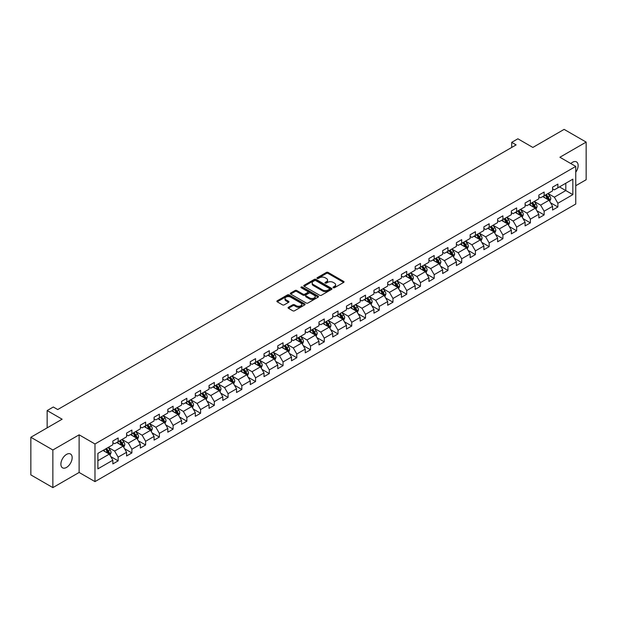 <?xml version="1.0" encoding="UTF-8"?>
<svg xmlns="http://www.w3.org/2000/svg" width="617" height="617" viewBox="0 0 617 617"><rect width="100%" height="100%" fill="white"/><g stroke="black" fill="none" stroke-linecap="round" stroke-linejoin="round"><path stroke-width="0.93" d="M333.28 287.715A0.856 0.494 0 0 0 334.491 287.715L343.677 282.409A1.226 0.71 0 0 0 344.031 281.907A1.226 0.71 0 0 0 343.677 281.414L328.113 272.429A1.226 0.71 0 0 0 326.385 272.429L317.192 277.727A0.856 0.494 0 0 0 318.403 278.429L319.591 277.743A3.91 2.26 0 0 1 325.128 277.743L326.424 278.491A3.91 2.26 0 0 1 327.573 280.087A3.91 2.26 0 0 1 326.424 281.684L325.236 282.37A0.856 0.494 0 0 0 326.447 283.072L327.635 282.385A3.91 2.26 0 0 1 333.172 282.385L334.468 283.134A3.91 2.26 0 0 1 335.609 284.73A3.91 2.26 0 0 1 334.468 286.327L333.28 287.013A0.856 0.494 0 0 0 333.28 287.715L333.28 287.013M66.528 467.424A7.975 4.604 120 0 0 71.734 460.398A7.975 4.604 120 0 0 70.515 454.012A7.975 4.604 120 0 0 66.528 454.405A7.975 4.604 120 0 0 61.314 461.431A7.975 4.604 120 0 0 62.541 467.825A7.975 4.604 120 0 0 66.528 467.424M575.754 172.228A7.975 4.604 120 0 0 576.486 161.893A7.975 4.604 120 0 0 572.499 162.286A7.975 4.604 120 0 0 570.818 163.551M288.424 307.274A1.226 0.71 0 0 0 288.07 307.767A1.226 0.71 0 0 0 288.424 308.269L292.79 310.791A1.226 0.71 0 0 0 294.517 310.791L304.721 304.898A1.226 0.71 0 0 0 305.083 304.397A1.226 0.71 0 0 0 304.721 303.903L289.157 294.918A1.226 0.71 0 0 0 287.429 294.918L277.226 300.803A1.226 0.71 0 0 0 276.871 301.304A1.226 0.71 0 0 0 277.226 301.806L282.501 304.852A1.226 0.71 0 0 0 284.229 304.852L288.594 302.33A1.226 0.71 0 0 0 288.957 301.829A1.226 0.71 0 0 0 288.594 301.327L285.98 299.816A3.27 1.89 0 0 1 285.023 298.481A3.27 1.89 0 0 1 287.044 296.738A3.27 1.89 0 0 1 290.607 297.147L300.857 303.063A3.27 1.89 0 0 1 301.813 304.397A3.27 1.89 0 0 1 299.793 306.148A3.27 1.89 0 0 1 296.229 305.731L294.517 304.752A1.226 0.71 0 0 0 292.79 304.752L288.424 307.274L288.424 308.269M575.754 185.732L586.15 179.732L586.15 142.095L564.131 129.385L532.857 147.44L517.879 138.794L511.717 142.35L516.12 144.895L57.72 409.549L53.309 407.012L47.147 410.567L47.147 427.859M52.869 449.986L52.869 487.615L79.123 472.46L79.123 434.831L52.869 449.986L30.85 437.268L62.124 419.213L47.147 410.567M79.123 434.831L94.979 443.978L575.754 166.405L575.754 204.042L94.979 481.615L94.979 443.978M586.15 142.095L559.897 157.25L575.754 166.405M319.683 295.265A1.226 0.71 0 0 0 321.411 295.265L331.614 289.373A1.226 0.71 0 0 0 331.969 288.872A1.226 0.71 0 0 0 331.614 288.378L316.051 279.393A1.226 0.71 0 0 0 314.323 279.393L304.119 285.278A1.226 0.71 0 0 0 303.757 285.779A1.226 0.71 0 0 0 304.119 286.28L319.683 295.265M301.474 287.9A0.856 0.494 0 0 1 302.345 288.023L302.345 287.005L318.171 296.137A1.226 0.71 0 0 1 318.526 296.638A1.226 0.71 0 0 1 318.171 297.139L307.968 303.024A1.226 0.71 0 0 1 306.233 303.024L290.669 294.039L295.042 291.54L295.042 290.522L290.669 293.044A1.226 0.71 0 0 0 290.314 293.545A1.226 0.71 0 0 0 290.669 294.039L290.669 293.044M295.042 291.54A1.226 0.71 0 0 1 296.769 291.54L296.769 290.522A1.226 0.71 0 0 0 295.042 290.522M296.769 290.522L303.078 294.162A1.226 0.71 0 0 0 304.806 294.162L307.706 292.497A1.226 0.71 0 0 0 308.06 291.995A1.226 0.71 0 0 0 307.706 291.494L301.135 287.699A0.856 0.494 0 0 1 302.345 287.005M52.869 487.615L30.85 474.905L30.85 437.268M110.79 456.619L118.148 460.868L118.148 457.151L126.601 452.269L126.601 455.986L131.884 452.932L131.884 449.222L140.344 444.34L140.344 448.05L145.627 444.996L145.627 441.286L154.08 436.404L154.08 440.114L159.371 437.067L159.371 433.35L167.824 428.468L167.824 432.185L173.107 429.131L173.107 425.422L181.568 420.539L181.568 424.249L186.851 421.195L186.851 417.485L195.311 412.603L195.311 416.313L200.594 413.267L200.594 409.549L209.047 404.667L209.047 408.385L214.338 405.33L214.338 401.621L222.791 396.739L222.791 400.448L228.074 397.394L228.074 393.685L236.535 388.803L236.535 392.512L241.818 389.466L241.818 385.748L250.278 380.866L250.278 384.584L255.561 381.53L255.561 377.82L264.014 372.938L264.014 376.648L269.305 373.594L269.305 369.884L277.758 365.002L277.758 368.711L283.041 365.665L283.041 361.948L291.502 357.066L291.502 360.783L296.785 357.729L296.785 354.019L305.238 349.137L305.238 352.847L310.528 349.793L310.528 346.083L318.981 341.201L318.981 344.911L324.264 341.864L324.264 338.147L332.725 333.265L332.725 336.982L338.008 333.928L338.008 330.218L346.469 325.336L346.469 329.046L351.752 325.992L351.752 322.282L360.205 317.4L360.205 321.11L365.495 318.063L365.495 314.346L373.948 309.464L373.948 313.181L379.231 310.127L379.231 306.418L387.692 301.536L387.692 305.245L392.975 302.191L392.975 298.481L401.428 293.599L401.428 297.309L406.719 294.263L406.719 290.545L415.172 285.663L415.172 289.381L420.455 286.327L420.455 282.617L428.915 277.735L428.915 281.445L434.198 278.39L434.198 274.681L442.659 269.799L442.659 273.508L447.942 270.462L447.942 266.745L456.395 261.863L456.395 265.58L461.686 262.526L461.686 258.816L470.139 253.934L470.139 257.644L475.422 254.59L475.422 250.88L483.882 245.998L483.882 249.708L489.165 246.661L489.165 242.944L497.626 238.062L497.626 241.779L502.909 238.725L502.909 235.015L511.362 230.133L511.362 233.843L516.653 230.789L516.653 227.079L525.106 222.197L525.106 225.907L530.389 222.86L530.389 219.143L538.849 214.261L538.849 217.978L544.132 214.924L544.132 211.215L552.585 206.333L552.585 210.042L557.876 206.988L557.876 203.278L572.846 194.633L572.846 179.169L565.804 183.241L565.804 190.56L572.846 194.633M118.148 460.868L112.857 463.915L112.857 460.205L97.887 468.851L97.887 453.387L112.857 444.741L112.857 441.032L118.148 437.977L118.148 441.695L126.601 436.813L126.601 433.095L131.884 430.049L131.884 433.759L140.344 428.877L140.344 425.167L145.627 422.113L145.627 425.823L154.08 420.941L154.08 417.231L159.371 414.177L159.371 417.894L167.824 413.012L167.824 409.295L173.107 406.248L173.107 409.958L181.568 405.076L181.568 401.366L186.851 398.312L186.851 402.022L195.311 397.14L195.311 393.43L200.594 390.376L200.594 394.093L209.047 389.211L209.047 385.494L214.338 382.447L214.338 386.157L222.791 381.275L222.791 377.565L228.074 374.511L228.074 378.221L236.535 373.339L236.535 369.629L241.818 366.575L241.818 370.293L250.278 365.411L250.278 361.693L255.561 358.647L255.561 362.356L264.014 357.474L264.014 353.765L269.305 350.711L269.305 354.42L277.758 349.538L277.758 345.828L283.041 342.774L283.041 346.492L291.502 341.61L291.502 337.892L296.785 334.846L296.785 338.556L305.238 333.674L305.238 329.964L310.528 326.91L310.528 330.619L318.981 325.737L318.981 322.028L324.264 318.974L324.264 322.691L332.725 317.809L332.725 314.092L338.008 311.045L338.008 314.755L346.469 309.873L346.469 306.163L351.752 303.109L351.752 306.819L360.205 301.937L360.205 298.227L365.495 295.173L365.495 298.89L373.948 294.008L373.948 290.291L379.231 287.244L379.231 290.954L387.692 286.072L387.692 282.362L392.975 279.308L392.975 283.018L401.428 278.136L401.428 274.426L406.719 271.372L406.719 275.089L415.172 270.207L415.172 266.49L420.455 263.444L420.455 267.153L428.915 262.271L428.915 258.562L434.198 255.507L434.198 259.217L442.659 254.335L442.659 250.625L447.942 247.571L447.942 251.289L456.395 246.407L456.395 242.689L461.686 239.643L461.686 243.353L470.139 238.47L470.139 234.761L475.422 231.707L475.422 235.416L483.882 230.534L483.882 226.825L489.165 223.77L489.165 227.488L497.626 222.606L497.626 218.888L502.909 215.842L502.909 219.552L511.362 214.67L511.362 210.96L516.653 207.906L516.653 211.616L525.106 206.734L525.106 203.024L530.389 199.97L530.389 203.687L538.849 198.805L538.849 195.088L544.132 192.041L544.132 195.751L552.585 190.869L552.585 187.159L557.876 184.105L557.876 187.815L572.846 179.169M116.736 442.505L123.076 446.168L114.623 451.05L108.276 447.387M112.857 442.713L114.623 443.731L118.148 441.695M114.623 451.05L118.148 457.151M123.076 446.168L126.601 452.269M130.472 434.576L136.82 438.232L128.359 443.114L122.019 439.458M126.601 434.777L128.359 435.795L131.884 433.759M128.359 443.114L131.884 449.222M136.82 438.232L140.344 444.34M144.216 426.64L150.563 430.304L142.103 435.186L135.763 431.522M140.344 426.841L142.103 427.859L145.627 425.823M142.103 435.186L145.627 441.286M150.563 430.304L154.08 436.404M157.96 418.704L164.299 422.367L155.846 427.249L149.499 423.586M154.08 418.912L155.846 419.93L159.371 417.894M155.846 427.249L159.371 433.35M164.299 422.367L167.824 428.468M171.703 410.775L178.043 414.431L169.59 419.313L163.243 415.657M167.824 410.976L169.59 411.994L173.107 409.958M169.59 419.313L173.107 425.422M178.043 414.431L181.568 420.539M185.439 402.839L191.787 406.503L183.326 411.385L176.986 407.721M181.568 403.04L183.326 404.058L186.851 402.022M183.326 411.385L186.851 417.485M191.787 406.503L195.311 412.603M199.183 394.903L205.523 398.567L197.07 403.449L190.73 399.785M195.311 395.111L197.07 396.129L200.594 394.093M197.07 403.449L200.594 409.549M205.523 398.567L209.047 404.667M212.927 386.975L219.266 390.63L210.813 395.512L204.466 391.857M209.047 387.175L210.813 388.193L214.338 386.157M210.813 395.512L214.338 401.621M219.266 390.63L222.791 396.739M226.67 379.039L233.01 382.702L224.549 387.584L218.21 383.921M222.791 379.239L224.549 380.257L228.074 378.221M224.549 387.584L228.074 393.685M233.01 382.702L236.535 388.803M240.406 371.102L246.754 374.766L238.293 379.648L231.953 375.984M236.535 371.311L238.293 372.329L241.818 370.293M238.293 379.648L241.818 385.748M246.754 374.766L250.278 380.866M254.15 363.174L260.49 366.83L252.037 371.712L245.697 368.056M250.278 363.374L252.037 364.392L255.561 362.356M252.037 371.712L255.561 377.82M260.49 366.83L264.014 372.938M267.894 355.238L274.233 358.901L265.78 363.783L259.433 360.12M264.014 355.438L265.78 356.456L269.305 354.42M265.78 363.783L269.305 369.884M274.233 358.901L277.758 365.002M281.63 347.302L287.977 350.965L279.516 355.847L273.177 352.184M277.758 347.51L279.516 348.528L283.041 346.492M279.516 355.847L283.041 361.948M287.977 350.965L291.502 357.066M295.373 339.373L301.721 343.029L293.26 347.911L286.92 344.255M291.502 339.574L293.26 340.592L296.785 338.556M293.26 347.911L296.785 354.019M301.721 343.029L305.238 349.137M309.117 331.437L315.457 335.1L307.004 339.982L300.656 336.319M305.238 331.637L307.004 332.656L310.528 330.619M307.004 339.982L310.528 346.083M315.457 335.1L318.981 341.201M322.861 323.501L329.2 327.164L320.747 332.046L314.4 328.383M318.981 323.709L320.747 324.719L324.264 322.691M320.747 332.046L324.264 338.147M329.2 327.164L332.725 333.265M336.597 315.572L342.944 319.228L334.483 324.11L328.144 320.454M332.725 315.773L334.483 316.791L338.008 314.755M334.483 324.11L338.008 330.218M342.944 319.228L346.469 325.336M350.34 307.636L356.68 311.3L348.227 316.182L341.887 312.518M346.469 307.837L348.227 308.855L351.752 306.819M348.227 316.182L351.752 322.282M356.68 311.3L360.205 317.4M364.084 299.7L370.424 303.363L361.971 308.245L355.623 304.582M360.205 299.908L361.971 300.919L365.495 298.89M361.971 308.245L365.495 314.346M370.424 303.363L373.948 309.464M377.828 291.772L384.167 295.427L375.707 300.309L369.367 296.654M373.948 291.972L375.707 292.99L379.231 290.954M375.707 300.309L379.231 306.418M384.167 295.427L387.692 301.536M391.564 283.835L397.911 287.499L389.45 292.381L383.111 288.717M387.692 284.036L389.45 285.054L392.975 283.018M389.45 292.381L392.975 298.481M397.911 287.499L401.428 293.599M405.307 275.899L411.647 279.563L403.194 284.445L396.854 280.781M401.428 276.108L403.194 277.118L406.719 275.089M403.194 284.445L406.719 290.545M411.647 279.563L415.172 285.663M419.051 267.971L425.391 271.627L416.938 276.509L410.59 272.853M415.172 268.171L416.938 269.189L420.455 267.153M416.938 276.509L420.455 282.617M425.391 271.627L428.915 277.735M432.787 260.035L439.134 263.698L430.674 268.58L424.334 264.917M428.915 260.235L430.674 261.253L434.198 259.217M430.674 268.58L434.198 274.681M439.134 263.698L442.659 269.799M446.531 252.098L452.878 255.762L444.417 260.644L438.078 256.981M442.659 252.307L444.417 253.317L447.942 251.289M444.417 260.644L447.942 266.745M452.878 255.762L456.395 261.863M460.274 244.17L466.614 247.826L458.161 252.708L451.814 249.052M456.395 244.371L458.161 245.389L461.686 243.353M458.161 252.708L461.686 258.816M466.614 247.826L470.139 253.934M474.018 236.234L480.358 239.897L471.905 244.779L465.557 241.116M470.139 236.434L471.905 237.452L475.422 235.416M471.905 244.779L475.422 250.88M480.358 239.897L483.882 245.998M487.754 228.298L494.101 231.961L485.641 236.843L479.301 233.18M483.882 228.506L485.641 229.516L489.165 227.488M485.641 236.843L489.165 242.944M494.101 231.961L497.626 238.062M501.498 220.369L507.837 224.025L499.384 228.907L493.045 225.251M497.626 220.57L499.384 221.588L502.909 219.552M499.384 228.907L502.909 235.015M507.837 224.025L511.362 230.133M515.241 212.433L521.581 216.097L513.128 220.979L506.781 217.315M511.362 212.634L513.128 213.652L516.653 211.616M513.128 220.979L516.653 227.079M521.581 216.097L525.106 222.197M528.985 204.497L535.325 208.16L526.864 213.042L520.524 209.379M525.106 204.705L526.864 205.716L530.389 203.687M526.864 213.042L530.389 219.143M535.325 208.16L538.849 214.261M542.721 196.568L549.068 200.224L540.608 205.106L534.268 201.45M538.849 196.769L540.608 197.787L544.132 195.751M540.608 205.106L544.132 211.215M549.068 200.224L552.585 206.333M559.457 186.905L565.804 190.56L554.351 197.178L548.012 193.514M552.585 188.833L554.351 189.851L557.876 187.815M554.351 197.178L557.876 203.278M79.123 472.46L94.979 481.615M511.717 142.35L511.717 147.44M97.887 460.714L109.332 454.104L102.993 450.441M109.332 454.104L112.857 460.205M550.518 202.746L557.876 206.988M536.775 210.675L544.132 214.924M523.039 218.611L530.389 222.86M509.295 226.547L516.653 230.789M495.551 234.475L502.909 238.725M481.808 242.412L489.165 246.661M468.072 250.348L475.422 254.59M454.328 258.276L461.686 262.526M440.584 266.212L447.942 270.462M426.848 274.149L434.198 278.39M413.105 282.077L420.455 286.327M399.361 290.013L406.719 294.263M385.617 297.949L392.975 302.191M371.881 305.878L379.231 310.127M358.138 313.814L365.495 318.063M344.394 321.75L351.752 325.992M330.65 329.679L338.008 333.928M316.914 337.615L324.264 341.864M303.171 345.551L310.528 349.793M289.427 353.479L296.785 357.729M275.691 361.415L283.041 365.665M261.947 369.352L269.305 373.594M248.204 377.28L255.561 381.53M234.46 385.216L241.818 389.466M220.724 393.152L228.074 397.394M206.98 401.081L214.338 405.33M193.237 409.017L200.594 413.267M179.493 416.953L186.851 421.195M165.757 424.882L173.107 429.131M152.013 432.818L159.371 437.067M138.27 440.754L145.627 444.996M124.534 448.682L131.884 452.932M333.62 287.838L334.468 287.345A3.91 2.26 0 0 0 335.609 285.748L335.609 284.73M327.573 280.087L327.573 281.105A3.91 2.26 0 0 1 326.424 282.702L325.575 283.195M343.661 282.416L328.113 273.447A1.226 0.71 0 0 0 326.385 273.447L317.539 278.552M331.614 288.378L331.614 289.373L316.051 280.411A1.226 0.71 0 0 0 314.323 280.411L304.135 286.288M329.455 289.226A0.856 0.494 0 0 0 329.455 288.525L315.788 280.635A0.856 0.494 0 0 0 314.577 280.635L313.328 281.36A3.91 2.26 0 0 0 312.179 282.956A3.91 2.26 0 0 0 313.328 284.56L322.66 289.951A3.91 2.26 0 0 0 328.198 289.951L329.455 289.226L329.455 290.245A0.856 0.494 0 0 0 329.702 289.89L329.702 288.872M312.179 282.956L312.179 283.974A3.91 2.26 0 0 0 313.328 285.571L313.328 284.56M329.455 290.245L328.198 290.962A3.91 2.26 0 0 1 322.66 290.962L313.328 285.571M296.769 291.54L303.078 295.181A1.226 0.71 0 0 0 304.806 295.181L307.706 293.515A1.226 0.71 0 0 0 308.06 293.013L308.06 291.995M302.345 288.023L318.148 297.147M309.626 297.949A3.27 1.89 0 0 0 313.197 298.358A3.27 1.89 0 0 0 315.21 296.615A3.27 1.89 0 0 0 314.254 295.273L310.644 293.191A1.226 0.71 0 0 0 308.916 293.191L306.017 294.864A1.226 0.71 0 0 0 305.662 295.366A1.226 0.71 0 0 0 306.017 295.867L309.626 297.949L309.626 298.967A3.27 1.89 0 0 0 313.197 299.376A3.27 1.89 0 0 0 315.21 297.633L315.21 296.615M305.662 295.366L305.662 296.384A1.226 0.71 0 0 0 306.017 296.877L306.017 295.867M309.626 298.967L306.017 296.877M301.813 304.397L301.813 305.415A3.27 1.89 0 0 1 299.793 307.158A3.27 1.89 0 0 1 296.229 306.749L294.517 305.77A1.226 0.71 0 0 0 292.79 305.77L288.44 308.276M285.023 298.481L285.023 299.5A3.27 1.89 0 0 0 285.98 300.834L285.98 299.816M288.579 302.338L285.98 300.834M304.721 303.903L304.721 304.898L289.157 295.929A1.226 0.71 0 0 0 287.429 295.929L277.241 301.813M549.762 201.435L550.811 198.79A3.301 1.905 -120 0 0 549.755 195.982L547.935 193.553M544.765 197.748L543.531 196.098M545.204 195.134L547.024 197.556A3.301 1.905 60 0 1 547.973 199.546L549.03 198.936A3.301 1.905 -120 0 0 548.081 196.946L546.261 194.517M545.436 194.995L547.456 197.687A1.681 0.972 60 0 1 547.757 198.204L549.03 198.936M536.019 209.364L537.068 206.726A3.301 1.905 -120 0 0 536.011 203.918L534.199 201.489M531.029 205.677L529.795 204.034M531.468 203.062L533.281 205.492A3.301 1.905 60 0 1 534.229 207.474L535.286 206.865A3.301 1.905 -120 0 0 534.337 204.883L532.525 202.453M531.692 202.931L533.713 205.623A1.681 0.972 60 0 1 534.021 206.132L535.286 206.865M522.275 217.3L523.324 214.662A3.301 1.905 -120 0 0 522.275 211.847L520.455 209.425M517.285 213.613L516.051 211.963M517.725 210.999L519.545 213.428A3.301 1.905 60 0 1 520.486 215.41L521.542 214.801A3.301 1.905 -120 0 0 520.601 212.811L518.781 210.389M517.956 210.867L519.969 213.559A1.681 0.972 60 0 1 520.278 214.068L521.542 214.801M508.539 225.236L509.588 222.59A3.301 1.905 -120 0 0 508.531 219.783L506.711 217.354M503.541 221.549L502.307 219.899M503.981 218.935L505.801 221.356A3.301 1.905 60 0 1 506.742 223.346L507.799 222.737A3.301 1.905 -120 0 0 506.858 220.747L505.038 218.318M504.212 218.796L506.225 221.488A1.681 0.972 60 0 1 506.534 222.004L507.799 222.737M494.795 233.164L495.844 230.527A3.301 1.905 -120 0 0 494.788 227.719L492.968 225.29M489.805 229.478L488.564 227.835M490.237 226.863L492.058 229.293A3.301 1.905 60 0 1 493.006 231.275L494.063 230.665A3.301 1.905 -120 0 0 493.114 228.683L491.294 226.254M490.469 226.732L492.489 229.424A1.681 0.972 60 0 1 492.79 229.933L494.063 230.665M481.052 241.1L482.101 238.463A3.301 1.905 -120 0 0 481.044 235.648L479.232 233.226M476.062 237.414L474.828 235.763M476.501 234.799L478.314 237.229A3.301 1.905 60 0 1 479.262 239.211L480.319 238.602A3.301 1.905 -120 0 0 479.37 236.612L477.558 234.19M476.733 234.668L478.746 237.36A1.681 0.972 60 0 1 479.054 237.869L480.319 238.602M467.316 249.037L468.357 246.391A3.301 1.905 -120 0 0 467.308 243.584L465.488 241.154M462.318 245.35L461.084 243.7M462.758 242.736L464.578 245.157A3.301 1.905 60 0 1 465.519 247.147L466.575 246.538A3.301 1.905 -120 0 0 465.634 244.548L463.814 242.119M462.989 242.597L465.002 245.288A1.681 0.972 60 0 1 465.311 245.805L466.575 246.538M453.572 256.965L454.621 254.327A3.301 1.905 -120 0 0 453.564 251.52L451.744 249.091M448.574 253.278L447.34 251.636M449.014 250.664L450.834 253.093A3.301 1.905 60 0 1 451.783 255.076L452.839 254.466A3.301 1.905 -120 0 0 451.891 252.484L450.071 250.055M449.245 250.533L451.266 253.225A1.681 0.972 60 0 1 451.567 253.734L452.839 254.466M439.828 264.901L440.877 262.264A3.301 1.905 -120 0 0 439.821 259.448L438.008 257.027M434.838 261.215L433.604 259.564M435.278 258.6L437.091 261.03A3.301 1.905 60 0 1 438.039 263.012L439.096 262.402A3.301 1.905 -120 0 0 438.147 260.413L436.335 257.991M435.502 258.469L437.522 261.161A1.681 0.972 60 0 1 437.823 261.67L439.096 262.402M426.085 272.837L427.134 270.192A3.301 1.905 -120 0 0 426.085 267.385L424.265 264.955M421.095 269.151L419.861 267.5M421.534 266.536L423.355 268.958A3.301 1.905 60 0 1 424.295 270.948L425.352 270.339A3.301 1.905 -120 0 0 424.411 268.349L422.591 265.919M421.766 266.397L423.779 269.089A1.681 0.972 60 0 1 424.087 269.606L425.352 270.339M412.349 280.766L413.39 278.128A3.301 1.905 -120 0 0 412.341 275.321L410.521 272.891M407.351 277.079L406.117 275.437M407.791 274.465L409.611 276.894A3.301 1.905 60 0 1 410.552 278.876L411.608 278.267A3.301 1.905 -120 0 0 410.667 276.285L408.847 273.855M408.022 274.334L410.035 277.025A1.681 0.972 60 0 1 410.344 277.534L411.608 278.267M398.605 288.702L399.654 286.064A3.301 1.905 -120 0 0 398.597 283.249L396.777 280.828M393.607 285.015L392.373 283.365M394.047 282.401L395.867 284.83A3.301 1.905 60 0 1 396.816 286.812L397.872 286.203A3.301 1.905 -120 0 0 396.924 284.213L395.104 281.792M394.278 282.27L396.299 284.961A1.681 0.972 60 0 1 396.6 285.47L397.872 286.203M384.861 296.638L385.91 293.993A3.301 1.905 -120 0 0 384.854 291.185L383.041 288.756M379.871 292.952L378.637 291.301M380.311 290.337L382.124 292.759A3.301 1.905 60 0 1 383.072 294.749L384.129 294.139A3.301 1.905 -120 0 0 383.18 292.149L381.368 289.72M380.535 290.198L382.555 292.89A1.681 0.972 60 0 1 382.864 293.407L384.129 294.139M371.118 304.567L372.167 301.929A3.301 1.905 -120 0 0 371.118 299.122L369.298 296.692M366.128 300.88L364.894 299.237M366.567 298.266L368.388 300.695A3.301 1.905 60 0 1 369.328 302.677L370.385 302.068A3.301 1.905 -120 0 0 369.444 300.086L367.624 297.656M366.799 298.134L368.812 300.826A1.681 0.972 60 0 1 369.12 301.335L370.385 302.068M357.382 312.503L358.431 309.865A3.301 1.905 -120 0 0 357.374 307.05L355.554 304.628M352.384 308.816L351.15 307.166M352.824 306.202L354.644 308.631A3.301 1.905 60 0 1 355.585 310.613L356.641 310.004A3.301 1.905 -120 0 0 355.7 308.022L353.88 305.592M353.055 306.071L355.076 308.762A1.681 0.972 60 0 1 355.377 309.271L356.641 310.004M343.638 320.439L344.687 317.794A3.301 1.905 -120 0 0 343.63 314.986L341.818 312.557M338.648 316.752L337.406 315.102M339.08 314.138L340.9 316.56A3.301 1.905 60 0 1 341.849 318.549L342.905 317.94A3.301 1.905 -120 0 0 341.957 315.95L340.137 313.521M339.311 313.999L341.332 316.698A1.681 0.972 60 0 1 341.633 317.207L342.905 317.94M329.894 328.367L330.943 325.73A3.301 1.905 -120 0 0 329.894 322.922L328.074 320.493M324.904 324.681L323.67 323.038M325.344 322.066L327.157 324.496A3.301 1.905 60 0 1 328.105 326.478L329.162 325.869A3.301 1.905 -120 0 0 328.221 323.886L326.401 321.457M325.575 321.935L327.588 324.627A1.681 0.972 60 0 1 327.897 325.136L329.162 325.869M316.159 336.304L317.2 333.666A3.301 1.905 -120 0 0 316.151 330.851L314.331 328.429M311.161 332.617L309.927 330.967M311.6 330.002L313.421 332.432A3.301 1.905 60 0 1 314.362 334.414L315.418 333.805A3.301 1.905 -120 0 0 314.477 331.823L312.657 329.393M311.832 329.871L313.845 332.563A1.681 0.972 60 0 1 314.153 333.072L315.418 333.805M302.415 344.24L303.464 341.594A3.301 1.905 -120 0 0 302.407 338.787L300.587 336.358M297.417 340.553L296.183 338.903M297.857 337.939L299.677 340.36A3.301 1.905 60 0 1 300.626 342.35L301.682 341.741A3.301 1.905 -120 0 0 300.734 339.751L298.913 337.329M298.088 337.8L300.109 340.499A1.681 0.972 60 0 1 300.41 341.008L301.682 341.741M288.671 352.168L289.72 349.53A3.301 1.905 -120 0 0 288.663 346.723L286.851 344.294M283.681 348.482L282.447 346.839M284.121 345.867L285.933 348.297A3.301 1.905 60 0 1 286.882 350.279L287.938 349.669A3.301 1.905 -120 0 0 286.99 347.687L285.177 345.258M284.344 345.736L286.365 348.428A1.681 0.972 60 0 1 286.674 348.937L287.938 349.669M274.927 360.104L275.976 357.467A3.301 1.905 -120 0 0 274.927 354.652L273.107 352.23M269.938 356.418L268.703 354.767M270.377 353.803L272.197 356.233A3.301 1.905 60 0 1 273.138 358.215L274.195 357.605A3.301 1.905 -120 0 0 273.254 355.623L271.434 353.194M270.608 353.672L272.621 356.364A1.681 0.972 60 0 1 272.93 356.873L274.195 357.605M261.192 368.041L262.233 365.395A3.301 1.905 -120 0 0 261.184 362.588L259.364 360.158M256.194 364.354L254.96 362.703M256.633 361.739L258.454 364.161A3.301 1.905 60 0 1 259.395 366.151L260.451 365.542A3.301 1.905 -120 0 0 259.51 363.552L257.69 361.13M256.865 361.601L258.878 364.3A1.681 0.972 60 0 1 259.186 364.809L260.451 365.542M247.448 375.969L248.497 373.331A3.301 1.905 -120 0 0 247.44 370.524L245.62 368.094M242.45 372.282L241.216 370.64M242.89 369.668L244.71 372.097A3.301 1.905 60 0 1 245.659 374.079L246.715 373.47A3.301 1.905 -120 0 0 245.767 371.488L243.946 369.059M243.121 369.537L245.142 372.228A1.681 0.972 60 0 1 245.443 372.737L246.715 373.47M233.704 383.905L234.753 381.267A3.301 1.905 -120 0 0 233.696 378.452L231.884 376.031M228.714 380.219L227.48 378.568M229.154 377.604L230.966 380.033A3.301 1.905 60 0 1 231.915 382.016L232.971 381.406A3.301 1.905 -120 0 0 232.023 379.424L230.21 376.995M229.377 377.473L231.398 380.165A1.681 0.972 60 0 1 231.707 380.674L232.971 381.406M219.96 391.841L221.009 389.196A3.301 1.905 -120 0 0 219.96 386.389L218.14 383.959M214.971 388.155L213.737 386.504M215.41 385.54L217.23 387.962A3.301 1.905 60 0 1 218.171 389.952L219.228 389.342A3.301 1.905 -120 0 0 218.287 387.353L216.467 384.931M215.642 385.401L217.654 388.101A1.681 0.972 60 0 1 217.963 388.61L219.228 389.342M206.225 399.77L207.273 397.132A3.301 1.905 -120 0 0 206.217 394.325L204.397 391.895M201.227 396.083L199.993 394.44M201.666 393.469L203.487 395.898A3.301 1.905 60 0 1 204.428 397.88L205.484 397.271A3.301 1.905 -120 0 0 204.543 395.289L202.723 392.859M201.898 393.337L203.918 396.029A1.681 0.972 60 0 1 204.219 396.538L205.484 397.271M192.481 407.706L193.53 405.068A3.301 1.905 -120 0 0 192.473 402.253L190.661 399.831M187.491 404.019L186.249 402.369M187.923 401.405L189.743 403.834A3.301 1.905 60 0 1 190.692 405.816L191.748 405.207A3.301 1.905 -120 0 0 190.8 403.225L188.987 400.795M188.154 401.274L190.175 403.965A1.681 0.972 60 0 1 190.476 404.474L191.748 405.207M178.737 415.642L179.786 412.997A3.301 1.905 -120 0 0 178.737 410.189L176.917 407.76M173.747 411.955L172.513 410.305M174.187 409.341L175.999 411.763A3.301 1.905 60 0 1 176.948 413.752L178.005 413.143A3.301 1.905 -120 0 0 177.064 411.153L175.243 408.732M174.418 409.202L176.431 411.901A1.681 0.972 60 0 1 176.74 412.411L178.005 413.143M165.001 423.571L166.042 420.933A3.301 1.905 -120 0 0 164.994 418.125L163.173 415.696M160.004 419.884L158.77 418.241M160.443 417.269L162.263 419.699A3.301 1.905 60 0 1 163.204 421.681L164.261 421.072A3.301 1.905 -120 0 0 163.32 419.09L161.5 416.66M160.675 417.138L162.687 419.83A1.681 0.972 60 0 1 162.996 420.339L164.261 421.072M151.258 431.507L152.306 428.869A3.301 1.905 -120 0 0 151.25 426.054L149.43 423.632M146.26 427.82L145.026 426.17M146.699 425.206L148.52 427.635A3.301 1.905 60 0 1 149.468 429.617L150.525 429.008A3.301 1.905 -120 0 0 149.576 427.026L147.756 424.596M146.931 425.074L148.952 427.766A1.681 0.972 60 0 1 149.252 428.275L150.525 429.008M137.514 439.443L138.563 436.797A3.301 1.905 -120 0 0 137.506 433.99L135.694 431.561M132.524 435.756L131.29 434.106M132.964 433.142L134.776 435.563A3.301 1.905 60 0 1 135.725 437.553L136.781 436.944A3.301 1.905 -120 0 0 135.833 434.954L134.02 432.532M133.187 433.003L135.208 435.702A1.681 0.972 60 0 1 135.516 436.211L136.781 436.944M123.77 447.371L124.819 444.734A3.301 1.905 -120 0 0 123.77 441.926L121.95 439.497M118.78 443.685L117.546 442.042M119.22 441.07L121.04 443.5A3.301 1.905 60 0 1 121.981 445.482L123.038 444.872A3.301 1.905 -120 0 0 122.097 442.89L120.276 440.461M119.451 440.939L121.464 443.631A1.681 0.972 60 0 1 121.773 444.14L123.038 444.872M110.034 455.307L111.075 452.67A3.301 1.905 -120 0 0 110.027 449.855L108.206 447.433M105.037 451.621L103.803 449.97M105.476 449.006L107.296 451.436A3.301 1.905 60 0 1 108.237 453.418L109.294 452.809A3.301 1.905 -120 0 0 108.353 450.826L106.533 448.397M105.708 448.875L107.72 451.567A1.681 0.972 60 0 1 108.029 452.076L109.294 452.809M47.147 423.054L47.147 421.226M334.468 287.345L334.468 286.327M325.236 283.072L325.236 282.37M326.424 282.702L326.424 281.684M317.192 278.429L317.192 277.727M326.385 273.447L326.385 272.429M328.113 273.447L328.113 272.429M343.677 282.409L343.677 281.414M304.119 286.28L304.119 285.278M314.323 280.411L314.323 279.393M316.051 280.411L316.051 279.393M322.66 290.962L322.66 289.951M328.198 290.962L328.198 289.951M303.078 295.181L303.078 294.162M304.806 295.181L304.806 294.162M307.706 293.515L307.706 292.497M318.171 297.139L318.171 296.137M292.79 305.77L292.79 304.752M294.517 305.77L294.517 304.752M296.229 306.749L296.229 305.731M288.594 302.33L288.594 301.327M277.226 301.806L277.226 300.803M287.429 295.929L287.429 294.918M289.157 295.929L289.157 294.918M548.737 200.039L550.788 198.859M548.081 196.946L549.755 195.982M545.736 198.304L547.024 197.556M535.001 207.975L537.045 206.788M534.337 204.883L536.011 203.918M531.993 206.24L533.281 205.492M521.257 215.904L523.301 214.724M520.601 212.811L522.275 211.847M518.249 214.168L519.545 213.428M507.513 223.84L509.565 222.66M506.858 220.747L508.531 219.783M504.505 222.105L505.801 221.356M493.77 231.776L495.821 230.588M493.114 228.683L494.788 227.719M490.77 230.041L492.058 229.293M480.034 239.704L482.078 238.524M479.37 236.612L481.044 235.648M477.026 237.969L478.314 237.229M466.29 247.641L468.342 246.461M465.634 244.548L467.308 243.584M463.282 245.905L464.578 245.157M452.546 255.577L454.598 254.389M451.891 252.484L453.564 251.52M449.546 253.842L450.834 253.093M438.81 263.505L440.854 262.325M438.147 260.413L439.821 259.448M435.803 261.77L437.091 261.03M425.067 271.441L427.111 270.261M424.411 268.349L426.085 267.385M422.059 269.706L423.355 268.958M411.323 279.378L413.375 278.19M410.667 276.285L412.341 275.321M408.315 277.642L409.611 276.894M397.579 287.306L399.631 286.126M396.924 284.213L398.597 283.249M394.579 285.571L395.867 284.83M383.843 295.242L385.887 294.062M383.18 292.149L384.854 291.185M380.836 293.507L382.124 292.759M370.1 303.178L372.144 301.991M369.444 300.086L371.118 299.122M367.092 301.443L368.388 300.695M356.356 311.107L358.408 309.927M355.7 308.022L357.374 307.05M353.348 309.372L354.644 308.631M342.612 319.043L344.664 317.863M341.957 315.95L343.63 314.986M339.612 317.308L340.9 316.56M328.876 326.979L330.92 325.791M328.221 323.886L329.894 322.922M325.869 325.244L327.157 324.496M315.133 334.908L317.184 333.728M314.477 331.823L316.151 330.851M312.125 333.172L313.421 332.432M301.389 342.844L303.441 341.664M300.734 339.751L302.407 338.787M298.389 341.108L299.677 340.36M287.653 350.78L289.697 349.592M286.99 347.687L288.663 346.723M284.645 349.045L285.933 348.297M273.909 358.708L275.953 357.528M273.254 355.623L274.927 354.652M270.902 356.973L272.197 356.233M260.166 366.645L262.217 365.465M259.51 363.552L261.184 362.588M257.158 364.909L258.454 364.161M246.422 374.581L248.474 373.393M245.767 371.488L247.44 370.524M243.422 372.845L244.71 372.097M232.686 382.509L234.73 381.329M232.023 379.424L233.696 378.452M229.678 380.774L230.966 380.033M218.942 390.445L220.986 389.265M218.287 387.353L219.96 386.389M215.935 388.71L217.23 387.962M205.199 398.381L207.25 397.194M204.543 395.289L206.217 394.325M202.199 396.646L203.487 395.898M191.455 406.31L193.507 405.13M190.8 403.225L192.473 402.253M188.455 404.575L189.743 403.834M177.719 414.246L179.763 413.066M177.064 411.153L178.737 410.189M174.711 412.511L175.999 411.763M163.975 422.182L166.027 420.995M163.32 419.09L164.994 418.125M160.968 420.447L162.263 419.699M150.232 430.111L152.283 428.931M149.576 427.026L151.25 426.054M147.232 428.375L148.52 427.635M136.496 438.047L138.54 436.867M135.833 434.954L137.506 433.99M133.488 436.312L134.776 435.563M122.752 445.983L124.796 444.795M122.097 442.89L123.77 441.926M119.744 444.248L121.04 443.5M109.008 453.911L111.06 452.731M108.353 450.826L110.027 449.855M106.001 452.176L107.296 451.436"/></g></svg>
